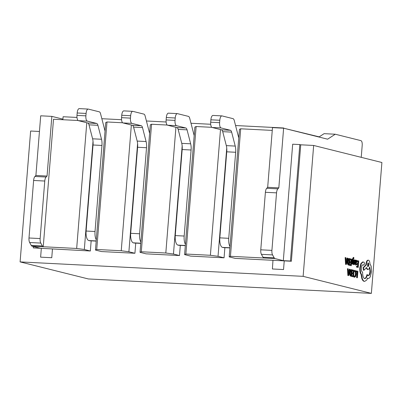 <?xml version="1.0" encoding="UTF-8"?>
<svg xmlns="http://www.w3.org/2000/svg" width="402" height="402" viewBox="0 0 402 402"><rect width="100%" height="100%" fill="white"/><g stroke="black" fill="none" stroke-linecap="round" stroke-linejoin="round"><path stroke-width="0.6" d="M33.376 246.506L33.265 247.898L40.396 248.26L32.07 246.18A4.839 1.869 -87.1 0 1 31.261 245.426L29.642 242.512A4.839 1.869 -87.1 0 1 28.994 237.994L33.622 180.468A4.839 1.869 -87.1 0 1 34.944 176.463L35.904 175.478L40.708 115.806L51.848 116.379L62.913 119.143L62.868 119.721M93.023 141.313L84.319 249.486L76.671 248.461L32.07 246.18M43.24 246.758L53.501 119.243L78.104 120.499M34.944 176.463L46.084 177.031L47.049 176.046L51.848 116.379M46.084 177.031A4.839 1.869 92.9 0 0 44.768 181.036L33.622 180.468M28.994 237.994L40.14 238.562L44.768 181.036M40.14 238.562A4.839 1.869 92.9 0 0 40.788 243.079L29.642 242.512M31.261 245.426L42.406 245.994L40.788 243.079M42.406 245.994A4.839 1.869 92.9 0 0 43.21 246.753M33.265 247.898L90.349 250.994L84.319 249.486M35.904 175.478L47.049 176.046M41.321 248.491L40.622 257.154L51.763 257.722L52.461 249.059M76.988 117.444L63.109 116.736L62.913 119.143M283.722 128.223L319.198 136.846L324.107 133.655L335.253 134.223L360.86 140.62A4.839 1.869 -87.1 0 1 361.986 142.132A4.839 1.869 -87.1 0 1 362.192 145.439L361.353 155.886A4.839 1.869 -87.1 0 1 361.147 157.318M318.932 137.017L319.198 136.846M284.234 260.883L283.541 269.546L272.395 268.978L272.973 260.285L291.37 261.25L300.736 144.8L313.661 145.459L303.133 276.345L371.368 293.385L88.34 278.948L20.1 261.903L303.133 276.345M351.433 263.928L352.102 264.003L352.941 260.255M353.69 257.426L353.333 257.411L352.574 258.742L351.489 263.255M353.333 257.411L353.78 257.431L353.021 258.762L351.78 263.923L352.102 264.003M352.579 261.918L352.695 264.24L353.494 264.35L353.167 259.526L353.916 258.275L353.544 258.255M355.142 261.039L354.976 263.114L355.69 265.054M356.423 260.24L355.659 260.139L355.418 263.139L354.971 263.129M355.659 260.139L355.212 260.174M355.418 263.139L355.926 265.069L356.574 264.787L356.639 263.993L355.559 264.39M357.398 260.571L357.338 261.315L358.358 261.571L358.182 263.767L357.288 263.546L357.227 264.29L358.122 264.516L357.956 266.601L356.991 266.36L356.926 267.114L358.217 267.436L358.74 260.908L356.936 260.757M356.991 266.36L356.544 266.34L356.484 267.089L358.217 267.436M357.288 263.546L356.84 263.521L356.78 264.27L357.674 264.491L357.514 266.491M357.011 261.325L357.911 261.551L357.745 263.657M354.147 270.687L355.318 270.501L354.147 270.687L354.082 271.491L355.207 271.239L355.795 272.089L355.891 274.008L355.474 275.903L354.73 276.46L353.73 275.903L353.659 276.782L354.469 277.209M354.765 271.214L355.353 272.064L355.448 273.988L355.026 275.883L354.288 276.435M371.368 293.385L381.9 162.503L313.661 145.459M356.589 270.928L356.529 271.672L357.524 271.923L357.061 277.702L357.383 277.782L357.911 271.26L356.142 270.908L356.092 271.561M356.529 271.672L357.082 271.898L356.614 277.681L357.383 277.782M352.77 269.978L352.71 270.722L353.73 270.973L353.554 273.169L352.66 272.948L352.599 273.692L353.494 273.918L353.328 276.003L352.363 275.762L352.303 276.516L353.589 276.837L354.117 270.31L352.323 269.953L352.263 270.697L353.288 270.953L353.117 273.058M352.363 275.762L351.916 275.742L351.856 276.491L353.589 276.837M352.66 272.948L352.217 272.923L352.157 273.672L353.051 273.893L352.891 275.898M350.614 276.179L351.77 276.38L352.298 269.858L351.609 269.687L351.021 269.642L350.122 270.335L349.549 272.672L349.74 275.084L350.614 276.179L351.77 276.38M347.871 268.752L347.428 268.732L347.856 275.491L348.202 275.581L348.645 275.601L350.122 269.315L349.765 269.224L349.383 270.953L348.343 270.692L348.227 268.843L347.871 268.752L348.303 275.516L348.645 275.601M349.765 269.224L349.323 269.204L348.956 270.842M354.232 260.441L355.157 261.044L355.222 260.2L354.76 259.803L353.765 260.019L353.524 261.772L354.187 263.405L353.795 263.948M353.303 264.29L353.795 264.616L354.68 264.38L354.931 262.677L354.257 260.998L354.675 260.461L355.157 261.044M354.76 259.803L354.212 260.044L353.931 260.998L354.634 263.431L354.242 263.968L353.815 263.521L353.75 264.315L354.157 264.627L353.71 264.601L354.237 264.355M350.474 258.843L350.413 259.586L351.433 259.843L351.258 262.039L350.363 261.813L350.303 262.561L351.197 262.787L351.026 264.873L350.062 264.632L350.001 265.38L351.293 265.702L351.815 259.179L350.026 258.823L349.966 259.566L350.986 259.823L350.82 261.928M350.062 264.632L349.619 264.611L349.559 265.36L351.293 265.702M350.363 261.813L349.916 261.792L349.856 262.541L350.75 262.762L350.589 264.762M348.313 265.049L349.474 265.25L350.001 258.727L349.313 258.556L348.72 258.511L347.82 259.205L347.248 261.541L347.439 263.948L348.313 265.049L349.474 265.25M345.574 257.622L345.127 257.597L345.554 264.36L346.348 264.471L347.825 258.184L347.469 258.094L347.082 259.818L346.042 259.556L345.931 257.712L345.574 257.622L346.001 264.385L346.348 264.471M347.469 258.094L347.021 258.069L346.655 259.712M367.609 278.38L368.056 278.4C368.845 278.576 369.589 278.003 370.277 276.687L371.538 271.606L371.202 266.365L369.956 263.782C369.83 261.732 369.353 260.541 368.523 260.205C367.418 260.205 366.699 261.607 366.373 264.4L366.333 264.863L363.569 267.677L363.921 270.27L366.564 267.621L367.77 269.531C368.599 269.596 369.237 268.712 369.689 266.888L370.413 271.42C370.081 274.214 369.363 275.611 368.262 275.616L367.378 274.682C366.75 277.365 365.835 278.651 364.634 278.541C363.262 277.882 362.589 275.742 362.614 272.119L362.468 272.084C361.644 271.667 361.277 270.345 361.373 268.119C361.604 266.049 362.127 264.948 362.946 264.823L363.85 265.094L364.513 263.797L364.117 262.23L362.619 261.943L360.835 263.627L359.82 267.868C359.669 270.893 360.091 273.064 361.091 274.385L361.76 278.29C362.333 280.033 363.071 281.038 363.981 281.305L364.704 281.37L366.709 280.053L367.654 278.209L368.277 278.435L367.207 278.184M362.72 264.858L363.488 265.079M367.378 274.682L366.931 274.661C366.302 277.345 365.388 278.631 364.187 278.521M369.538 267.461L369.966 271.395C369.634 274.194 368.92 275.591 367.815 275.591M367.327 269.506L367.905 269.551L367.327 269.506L366.121 267.596M368.247 260.194L368.076 260.184C366.971 260.184 366.257 261.581 365.926 264.38L365.885 264.843L363.122 267.652L363.478 270.25L363.921 270.27M368.076 260.184L368.523 260.205M39.446 131.474L30.632 131.022L20.1 261.903M292.681 144.207L299.817 144.569L290.445 261.019L283.315 260.652L292.681 144.207M300.736 144.8L299.817 144.569M151.559 124.248L141.298 251.763L140.037 252.33L150.298 124.816L151.559 124.248L167.247 125.047M182.166 145.861L173.463 254.034L165.815 253.009L141.298 251.763M165.815 253.009L175.93 127.298M196.131 126.519L185.87 254.034L184.608 254.607L194.869 127.092L196.131 126.519L211.819 127.318M226.738 148.137L218.035 256.31L210.387 255.285L185.87 254.034M210.387 255.285L220.502 129.575M240.703 128.796L230.441 256.31L229.18 256.878L239.441 129.364L240.703 128.796L272.26 130.404M283.315 260.652L274.988 258.576A4.839 1.869 -87.1 0 1 274.179 257.818L263.039 257.25A4.839 1.869 92.9 0 0 263.843 258.004L230.441 256.31M106.987 121.972L96.726 249.486L95.465 250.059L105.726 122.545L106.987 121.972L122.675 122.771M137.595 143.589L128.891 251.763L121.243 250.737L96.726 249.486M121.243 250.737L131.353 125.027M283.742 127.992L235.557 125.535M210.703 124.263L190.985 123.258M166.132 121.992L146.413 120.987M121.56 119.716L101.842 118.711M76.671 248.461L86.782 122.751M95.465 250.059L101.49 251.562L134.921 253.265L135.735 243.12M140.037 252.33L146.062 253.838L179.493 255.541L180.307 245.391M184.608 254.607L190.633 256.109L224.065 257.813L224.879 247.667M91.164 240.843L90.349 250.994M229.18 256.878L235.205 258.385L273.094 260.315M218.035 256.31L224.065 257.813M173.463 254.034L179.493 255.541M128.891 251.763L134.921 253.265M140.755 243.376L134.288 243.044A8.733 3.377 -87.1 0 1 134.032 243.009L133.313 242.828A8.733 3.377 -87.1 0 1 130.685 233.311L137.605 147.268A8.733 3.377 92.9 0 0 137.177 141.077L133.575 127.117A4.839 1.869 92.9 0 0 132.358 125.273L123.007 122.942A4.839 1.869 -87.1 0 1 121.55 117.665L121.746 115.263A4.839 1.869 -87.1 0 1 123.836 110.887L132.75 111.344A4.839 1.869 92.9 0 0 130.66 115.716L121.746 115.263M132.75 111.344A4.839 1.869 92.9 0 1 132.891 111.364L143.896 114.113A4.839 1.869 92.9 0 1 145.117 115.957L149.609 133.358M121.55 117.665L130.464 118.123L130.66 115.716M130.464 118.123A4.839 1.869 92.9 0 0 131.921 123.394L123.007 122.942M132.358 125.273L141.273 125.731L131.921 123.394M141.273 125.731A4.839 1.869 -87.1 0 1 142.489 127.575L133.575 127.117M140.861 242.074A8.733 3.377 -87.1 0 1 139.6 233.768L146.519 147.72A8.733 3.377 92.9 0 0 146.092 141.534L142.489 127.575M96.184 241.099L89.716 240.773A8.733 3.377 -87.1 0 1 89.46 240.733L88.741 240.552A8.733 3.377 -87.1 0 1 86.113 231.039L93.033 144.991A8.733 3.377 92.9 0 0 92.606 138.806L89.003 124.846A4.839 1.869 92.9 0 0 87.787 123.002L78.435 120.665A4.839 1.869 -87.1 0 1 76.978 115.394L77.174 112.987A4.839 1.869 -87.1 0 1 79.264 108.615L88.179 109.068A4.839 1.869 92.9 0 0 86.088 113.444L77.174 112.987M88.179 109.068A4.839 1.869 92.9 0 1 88.319 109.093L99.324 111.841A4.839 1.869 92.9 0 1 100.545 113.686L105.038 131.087M76.978 115.394L85.892 115.846L86.088 113.444M85.892 115.846A4.839 1.869 92.9 0 0 87.35 121.123L78.435 120.665M87.787 123.002L96.701 123.454L87.35 121.123M96.701 123.454A4.839 1.869 -87.1 0 1 97.917 125.298L89.003 124.846M96.289 239.803A8.733 3.377 -87.1 0 1 95.028 231.492L101.947 145.449A8.733 3.377 92.9 0 0 101.52 139.258L97.917 125.298M185.327 245.647L178.86 245.32A8.733 3.377 -87.1 0 1 178.604 245.28L177.885 245.099A8.733 3.377 -87.1 0 1 175.257 235.587L182.176 149.539A8.733 3.377 92.9 0 0 181.749 143.353L178.146 129.394A4.839 1.869 92.9 0 0 176.93 127.55L167.579 125.213A4.839 1.869 -87.1 0 1 166.121 119.942L166.317 117.535A4.839 1.869 -87.1 0 1 168.408 113.163L177.322 113.615A4.839 1.869 92.9 0 0 175.232 117.992L166.317 117.535M177.322 113.615A4.839 1.869 92.9 0 1 177.463 113.64L188.473 116.389A4.839 1.869 92.9 0 1 189.689 118.233L194.181 135.635M166.121 119.942L175.036 120.394L175.232 117.992M175.036 120.394A4.839 1.869 92.9 0 0 176.493 125.67L167.579 125.213M176.93 127.55L185.845 128.002L176.493 125.67M185.845 128.002A4.839 1.869 -87.1 0 1 187.061 129.846L178.146 129.394M185.433 244.351A8.733 3.377 -87.1 0 1 184.171 236.039L191.091 149.996A8.733 3.377 92.9 0 0 190.664 143.805L187.061 129.846M229.899 247.923L223.432 247.592A8.733 3.377 -87.1 0 1 223.175 247.557L222.457 247.376A8.733 3.377 -87.1 0 1 219.829 237.858L226.748 151.815A8.733 3.377 92.9 0 0 226.321 145.624L222.718 131.665A4.839 1.869 92.9 0 0 221.502 129.821L212.15 127.489A4.839 1.869 -87.1 0 1 210.693 122.213L210.889 119.811A4.839 1.869 -87.1 0 1 212.98 115.434L221.894 115.892A4.839 1.869 92.9 0 0 219.804 120.263L210.889 119.811M221.894 115.892A4.839 1.869 92.9 0 1 222.035 115.912L233.044 118.66A4.839 1.869 92.9 0 1 234.26 120.505L238.753 137.906M210.693 122.213L219.608 122.67L219.804 120.263M219.608 122.67A4.839 1.869 92.9 0 0 221.065 127.942L212.15 127.489M221.502 129.821L230.416 130.278L221.065 127.942M230.416 130.278A4.839 1.869 -87.1 0 1 231.632 132.122L222.718 131.665M230.004 246.622A8.733 3.377 -87.1 0 1 228.743 238.316L235.662 152.268A8.733 3.377 92.9 0 0 235.235 146.082L231.632 132.122M290.445 261.019L291.37 261.25M357.524 271.923L357.082 271.898M357.061 277.702L356.614 277.681M354.594 270.707L354.529 271.516M354.172 275.923L354.102 276.802L353.659 276.782M354.102 276.802L354.795 277.239L354.348 277.214M354.227 277.194L355.669 276.486L356.237 274.043L356.102 271.606L355.318 270.501M352.71 270.722L352.263 270.697M353.73 270.973L353.288 270.953M352.599 273.692L352.157 273.672M353.494 273.918L353.051 273.893M352.303 276.516L351.856 276.491M351.609 269.687L350.564 270.36L349.991 272.697L350.182 275.104L351.062 276.204M351.313 270.42L350.755 270.928L350.333 272.757L350.459 274.661L351.509 275.551L351.916 270.521L351.428 270.41M351.072 275.44L351.232 270.44M351.916 270.521L351.469 270.501M349.222 271.662L348.383 271.45L348.544 274.727L349.222 271.662L348.388 271.541M348.303 275.516L347.856 275.491M348.469 272.993L348.775 271.641M357.338 261.315L357.011 261.3M358.358 261.571L357.911 261.551M357.227 264.29L356.78 264.27M358.122 264.516L357.674 264.491M356.926 267.114L356.484 267.089M356.639 263.993L356.006 264.41L355.735 263.179L356.283 263.119L356.996 261.747L356.921 260.717L356.036 260.215M356.539 260.25L355.926 260.943L355.976 260.22M356.544 262.305L356.403 260.898L355.785 262.556L356.544 262.305L356.097 262.28L355.956 260.873M356.323 260.893L356.031 261.194M355.77 262.491L356.097 262.28M354.328 262.501L353.881 262.481M353.815 263.521L353.433 263.501M353.75 264.315L353.489 264.3M351.78 263.923L351.433 263.908M352.951 260.255L352.871 260.642M352.956 260.647L353.142 264.265L352.695 264.24M353.142 264.265L353.494 264.35M353.916 258.275L353.78 257.431M350.413 259.586L349.966 259.566M351.433 259.843L350.986 259.823M350.303 262.561L349.856 262.541M351.197 262.787L350.75 262.762M350.001 265.38L349.559 265.36M349.313 258.556L348.268 259.225L347.695 261.561L347.886 263.973L348.76 265.074M349.016 259.285L348.454 259.792L348.037 261.627L348.162 263.531L349.212 264.421L349.614 259.39L349.132 259.28M348.775 264.305L348.931 259.305M349.614 259.39L349.172 259.365M346.921 260.531L346.082 260.32L346.243 263.591L346.921 260.531L346.087 260.411M346.001 264.385L345.554 264.36M346.172 261.863L346.479 260.506M363.066 261.968L361.282 263.652L360.267 267.893C360.117 270.913 360.539 273.089 361.539 274.41L362.207 278.315C362.78 280.058 363.519 281.063 364.428 281.33L363.981 281.305M368.207 262.988L368.317 262.993C367.322 263.988 367.227 265.194 368.026 266.611C369.011 265.627 369.111 264.421 368.317 262.993L368.262 262.983M360.267 267.893L359.82 267.868M361.539 274.41L361.091 274.385M362.207 278.315L361.76 278.29M366.333 264.863L365.885 264.843M363.569 267.677L363.122 267.652M367.579 266.591C368.569 265.606 368.664 264.4 367.87 262.973M274.179 257.818L272.561 254.903A4.839 1.869 -87.1 0 1 271.913 250.386L276.541 192.859A4.839 1.869 -87.1 0 1 277.862 188.855L278.822 187.87L283.621 128.203L327.615 139.187L335.253 134.223M263.039 257.25L261.421 254.335L272.561 254.903M271.913 250.386L260.767 249.818A4.839 1.869 92.9 0 0 261.421 254.335M260.767 249.818L265.395 192.292L276.541 192.859M277.862 188.855L266.717 188.287A4.839 1.869 92.9 0 0 265.395 192.292M266.717 188.287L267.682 187.302L272.481 127.635L283.621 128.203M278.822 187.87L267.682 187.302M134.032 243.009L140.76 243.351M133.313 242.828L140.77 243.21M130.685 233.311L139.6 233.768M137.605 147.268L146.519 147.72M137.177 141.077L146.092 141.534M89.46 240.733L96.189 241.074M88.741 240.552L96.199 240.934M86.113 231.039L95.028 231.492M93.033 144.991L101.947 145.449M92.606 138.806L101.52 139.258M178.604 245.28L185.332 245.622M177.885 245.099L185.342 245.481M175.257 235.587L184.171 236.039M182.176 149.539L191.091 149.996M181.749 143.353L190.664 143.805M223.175 247.557L229.904 247.898M222.457 247.376L229.914 247.758M219.829 237.858L228.743 238.316M226.748 151.815L235.662 152.268M226.321 145.624L235.235 146.082M263.843 258.004L274.988 258.576M355.795 272.089L355.353 272.064M355.891 274.008L355.448 273.988M355.474 275.903L355.026 275.883M350.564 270.36L350.122 270.335M349.991 272.697L349.549 272.672M350.182 275.104L349.74 275.084M356.217 262.516L355.79 262.491M356.674 261.732L356.227 261.712M356.624 261.169L356.182 261.144M354.212 260.044L353.765 260.019M353.931 260.998L353.484 260.978M353.971 261.797L353.524 261.772M354.599 262.978L354.152 262.953M354.634 263.431L354.187 263.405M353.021 258.762L352.574 258.742M348.268 259.225L347.82 259.205M347.695 261.561L347.248 261.541M347.886 263.973L347.439 263.948M366.373 264.4L365.926 264.38M370.413 271.42L369.966 271.395M363.745 265.024L363.297 264.998M361.282 263.652L360.835 263.627"/></g></svg>
